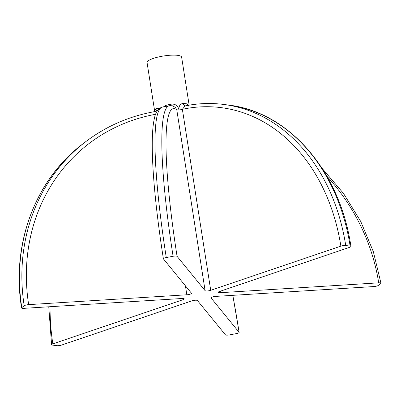 <?xml version="1.0" encoding="UTF-8"?>
<svg xmlns="http://www.w3.org/2000/svg" width="401" height="401" viewBox="0 0 401 401"><rect width="100%" height="100%" fill="white"/><g stroke="black" fill="none" stroke-linecap="round" stroke-linejoin="round"><path stroke-width="0.6" d="M350.148 246.109A192.445 148.671 -82.5 0 0 228.545 105.077L224.139 104.501A192.445 148.671 97.5 0 1 345.742 245.527L350.148 246.109A3.499 0.792 171.1 0 1 350.94 246.47A3.499 0.792 171.1 0 1 349.682 247.302L219.527 291.472A3.499 0.792 171.1 0 0 218.269 292.299A3.499 0.792 171.1 0 0 218.319 292.399A3.499 0.792 171.1 0 0 219.061 292.665A3.499 0.792 171.1 0 0 220.52 292.69L378.699 282.84A188.946 170.089 52.5 0 0 326.855 176.179M166.27 257.552A3.499 0.792 171.1 0 0 163.387 258.795C153.202 193.919 149.483 138.906 154.405 118.41C155.302 113.588 157.207 110.11 160.119 107.969L162.415 107.077A192.445 24.566 79.4 0 0 166.27 257.552L173.092 256.274A192.445 24.566 -100.6 0 1 169.237 105.799C170.711 105.318 172.726 105.844 175.282 107.383L176.756 109.658A188.946 24.12 79.4 0 0 177.077 256.339L205.101 290.66A3.499 0.792 171.1 0 0 205.843 290.925A3.499 0.792 171.1 0 0 207.302 290.951A3.499 0.792 171.1 0 0 210.715 290.309L340.87 246.144A188.946 145.969 -82.5 0 0 182.37 109.308L185.051 105.924M188.771 106.2L186.881 103.849L183.207 103.363C180.149 103.824 178.731 106.019 178.961 109.949A3.499 0.792 -8.9 0 1 177.503 109.924A3.499 0.792 -8.9 0 1 176.756 109.658L205.101 290.66M154.716 111.453L147.062 62.571A17.494 3.95 -8.9 0 1 158.21 57.042A17.494 3.95 -8.9 0 1 177.683 55.343A17.494 3.95 -8.9 0 1 181.633 57.158L189.152 105.167M154.701 111.603A3.499 3.338 38.8 0 0 154.911 109.834L154.721 111.283M154.911 109.834L156.926 108.29L159.272 108.571M210.715 290.309L182.37 109.308A3.499 0.792 171.1 0 1 178.961 109.949C178.154 106.054 175.803 104.095 171.909 104.07L166.225 105.132L163.407 106.892M378.699 282.84A3.499 0.792 171.1 0 1 380.95 283.226A3.499 0.792 171.1 0 1 380.734 283.567L378.318 285.427A3.499 0.792 171.1 0 1 373.867 286.555L215.688 296.404A3.499 0.792 171.1 0 0 212.274 297.041A3.499 0.792 171.1 0 0 211.021 297.873A3.499 0.792 171.1 0 0 211.066 297.968L239.091 332.294A3.499 0.792 171.1 0 1 239.136 332.389A3.499 0.792 171.1 0 1 236.254 333.632L229.432 334.91A3.499 0.792 171.1 0 1 225.447 334.845L197.422 300.524A3.499 0.792 171.1 0 0 195.222 300.234A3.499 0.792 171.1 0 0 191.808 300.875L61.654 345.045A3.499 0.792 171.1 0 1 56.782 345.657L52.376 345.081A3.499 0.792 171.1 0 1 51.589 344.715L48.762 306.79M50.055 306.71A188.946 145.969 -82.5 0 0 52.842 343.883L182.996 299.717A3.499 0.792 171.1 0 0 184.254 298.885A3.499 0.792 171.1 0 0 184.209 298.79A3.499 0.792 171.1 0 0 182.004 298.499L23.824 308.344A3.499 0.792 171.1 0 1 21.574 307.958C11.088 244.415 35.123 179.849 82.786 143.929A192.445 173.237 52.5 0 0 21.789 307.617L24.205 305.762A192.445 173.237 -127.5 0 1 85.202 142.074L82.786 143.929M155.608 114.285A188.946 170.089 52.5 0 0 28.656 304.63L186.836 294.785A3.499 0.792 171.1 0 0 190.249 294.144A3.499 0.792 171.1 0 0 191.503 293.316A3.499 0.792 171.1 0 0 191.457 293.216L163.433 258.896A3.499 0.792 171.1 0 1 163.387 258.795M28.656 304.63A3.499 0.792 171.1 0 0 24.205 305.762M166.225 105.132A3.499 1.018 -101.9 0 1 166.315 106.345M177.077 256.339A3.499 0.792 171.1 0 0 173.092 256.274M171.909 104.07L172.26 105.924M85.202 142.074C105.849 126.31 129.217 116.115 155.307 111.498L155.698 111.353A3.499 2.872 59.6 0 0 156.926 108.29M21.789 307.617A3.499 0.792 171.1 0 0 21.574 307.958M345.742 245.527A3.499 0.792 171.1 0 0 340.87 246.144M52.842 343.883A3.499 0.792 171.1 0 0 51.589 344.715M183.207 103.363A3.499 2.306 -85.8 0 0 185.147 105.904M186.881 103.849A3.499 3.023 -77.6 0 0 187.578 105.438M220.289 291.211L220.52 292.69M182.996 299.717L182.806 298.479M186.836 294.785L185.437 285.843M239.091 332.294A188.946 24.12 79.4 0 0 232.801 295.337M162.415 107.077L169.237 105.799M224.139 104.501C211.167 102.806 198.134 103.278 185.046 105.924M350.94 246.47C340.008 171.227 289.116 112.024 228.545 105.077M380.95 283.226L373.361 251.723L360.75 221.482L343.477 193.397L322.058 168.295M239.136 332.389L232.831 295.337"/></g></svg>
